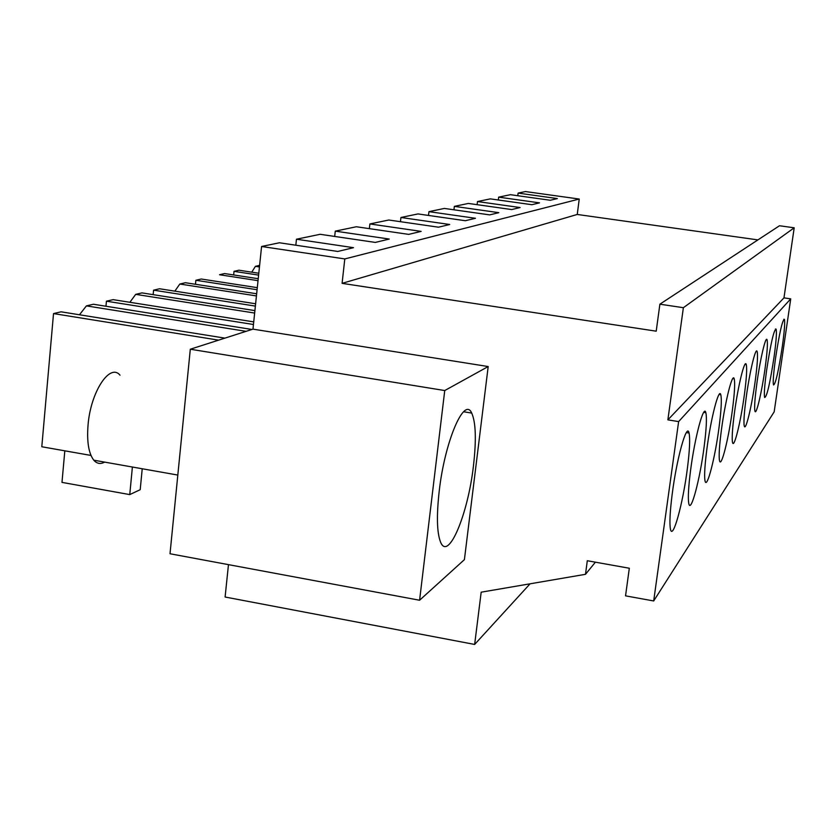 <?xml version="1.0" encoding="UTF-8"?>
<svg xmlns="http://www.w3.org/2000/svg" width="836" height="836" viewBox="0 0 836 836"><rect width="100%" height="100%" fill="white"/><g stroke="black" fill="none" stroke-linecap="round" stroke-linejoin="round"><path stroke-width="1.25" d="M757.928 239.901L577.248 214.455L579.233 199.041L525.457 191.559L518.101 193.095L517.777 195.718M659.886 304.189L683.367 307.7L667.87 419.86L783.969 297.867L794.2 227.8L779.486 225.751L659.886 304.189L656.208 331.181L342.091 283.352L344.798 258.93L261.584 246.484L252.974 329.144L190.305 349.218L170.011 553.756L419.588 600.238L464.408 559.65L488.193 366.544L252.974 329.144M783.969 297.867L790.731 298.86L774.167 411.855L653.689 600.959L678.633 421.595L790.731 298.86M228.468 564.645L225.103 597.019L474.649 644.441L481.181 592.181L585.493 574.311L587.3 560.737L629.32 568.24L625.547 595.849L653.689 600.959M261.584 246.484L279.402 242.774L337.775 251.458L353.503 247.675L296.466 239.221L295.829 245.22M296.466 239.221L320.136 234.299L375.322 242.419L389.262 239.054L335.278 231.144L334.693 236.442M335.278 231.144L356.355 226.755L408.679 234.383L421.135 231.384L369.888 223.944L369.355 228.656M369.888 223.944L388.782 220.014L438.513 227.193L449.705 224.497L400.935 217.485L400.454 221.697M400.935 217.485L417.969 213.932L465.359 220.725L475.465 218.29L428.952 211.654L428.502 215.448M428.952 211.654L444.376 208.436L489.645 214.883L498.81 212.668L454.356 206.367L453.948 209.805M454.356 206.367L468.39 203.441L511.716 209.564L520.076 207.547L477.492 201.549L477.116 204.674M477.492 201.549L490.324 198.874L531.863 204.705L539.513 202.866L498.664 197.139L498.308 200.003M498.664 197.139L510.441 194.694L550.318 200.264L557.351 198.571L518.101 193.095M344.798 258.93L579.233 199.041M342.091 283.352L577.248 214.455M683.367 307.7L794.2 227.8M667.87 419.86L678.633 421.595M782.454 345.55C778.556 371.142 775.578 384.278 773.509 384.947L773.258 383.128C773.122 378.635 773.854 370.609 775.432 359.031C779.361 333.25 782.35 320.021 784.398 319.331C785.098 322.153 784.45 330.899 782.454 345.55M721.405 430.017C725.146 401.343 732.535 372.083 734.186 378.771C735.178 382.94 734.572 393.432 732.367 410.225C728.678 438.367 721.29 468.045 719.597 460.918L719.347 459.654C718.814 454.47 719.493 444.595 721.405 430.017M719.033 427.447C715.135 457.574 706.953 489.52 705.103 481.149L704.894 480.167C704.225 474.848 704.884 464.502 706.869 449.12C710.819 418.376 718.991 386.953 720.799 394.749C721.855 399.326 721.269 410.225 719.033 427.447M765.139 367.913C761.951 391.415 756.246 415.889 754.96 411.197L754.689 409.494C754.438 404.739 755.159 396.055 756.862 383.442C760.081 359.553 765.786 335.299 767.051 339.782C767.856 343.042 767.218 352.416 765.139 367.913M774.167 356.24C770.06 383.222 766.894 396.975 764.647 397.497L764.376 395.731C764.198 391.112 764.919 382.763 766.56 370.693C770.698 343.512 773.885 329.645 776.101 329.102C776.853 332.132 776.205 341.182 774.167 356.24M732.326 441.23C731.908 436.193 732.608 426.747 734.436 412.89C737.989 386.023 744.73 358.634 746.235 364.433C747.154 368.258 746.538 378.353 744.374 394.717C740.874 421.114 734.133 448.827 732.597 442.693L732.326 441.23M755.253 380.683C751.909 405.544 745.733 431.543 744.322 426.193L744.05 424.594C743.716 419.703 744.437 410.654 746.203 397.445C749.578 372.156 755.754 346.428 757.134 351.507C758.001 355.028 757.374 364.757 755.253 380.683M704.142 446.675C700.004 479.122 690.87 513.701 688.833 503.742L688.707 503.147C687.871 497.692 688.477 486.824 690.546 470.553C694.758 437.406 703.86 403.495 705.856 412.702C706.974 417.749 706.399 429.067 704.142 446.675M687.401 468.296C683.002 503.45 672.677 541.132 670.441 529.094L670.441 529.073C669.396 523.482 669.949 512.05 672.113 494.776C676.596 458.797 686.868 421.981 689.052 433.017C690.222 438.597 689.679 450.364 687.401 468.296M585.493 574.311L595.389 562.179M474.649 644.441L530.076 583.81M419.588 600.238L444.742 390.548L190.305 349.218M444.742 390.548L488.193 366.544M259.453 266.956L255.429 266.339L259.62 265.357M258.794 273.247L238.897 270.206L234.028 271.345L258.606 275.107M255.429 266.339L251.73 272.17M233.662 274.95L234.028 271.345M256.433 295.923L179.813 284.031L185.425 282.725L256.662 293.76M255.617 303.761L159.571 288.765L153.584 290.165L255.377 306.091M179.813 284.031L174.839 291.158M153.155 294.648L153.584 290.165M258.021 280.656L219.513 274.741L224.57 273.56L258.23 278.712M257.3 287.657L201.267 279.015L195.875 280.279L257.08 289.726M195.478 284.282L195.875 280.279M254.656 313.051L135.704 294.356L141.953 292.893L254.907 310.616M253.736 321.881L113.121 299.643L106.433 301.2L253.465 324.504M135.704 294.356L129.862 302.287M105.963 306.248L106.433 301.2M246.118 331.338L86.411 305.882L93.413 304.252L251.96 329.468M224.915 338.131L61.049 311.818L53.525 313.584L218.624 340.147M86.411 305.882L79.472 314.775M90.988 455.442L41.8 446.758L53.525 313.584M473.448 465.882C476.426 440.018 475.851 422.42 471.713 413.078C464.377 395.961 444.825 441.168 439.224 491.025C436.465 515.655 436.904 532.668 440.541 542.042C448.263 561.761 467.993 514.224 473.448 465.882M132.391 467.031L129.758 494.599L140.208 489.697L142.224 468.766M64.821 450.823L61.979 482.382L129.758 494.599M104.646 462.109C100.519 464.377 96.903 463.74 93.789 460.187C88.679 453.478 86.756 441.805 88.031 425.179C90.581 391.938 109.892 362.678 120.008 375.186M783.823 319.237L784.398 319.331M732.806 378.551L734.186 378.771M719.106 394.487L720.799 394.749M766.257 339.656L767.051 339.782M775.432 328.997L776.101 329.102M745.095 364.256L746.235 364.433M756.193 351.36L757.134 351.507M703.745 412.367L705.856 412.702M686.387 432.578L689.052 433.017M463.604 411.751L471.713 413.078M177.817 475.067L93.789 460.187"/></g></svg>
